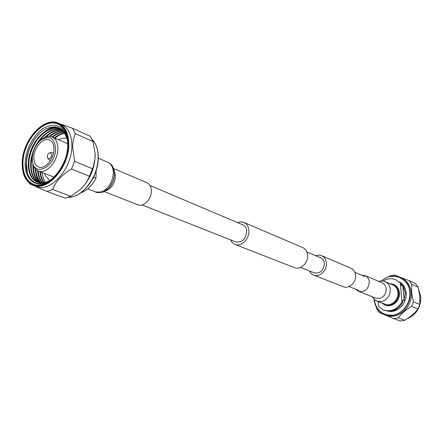 <?xml version="1.0" encoding="UTF-8"?>
<svg xmlns="http://www.w3.org/2000/svg" width="443" height="443" viewBox="0 0 443 443"><rect width="100%" height="100%" fill="white"/><g stroke="black" fill="none" stroke-linecap="round" stroke-linejoin="round"><path stroke-width="0.66" d="M315.549 255.666L318.6 255.063L321.518 255.65C324.403 257.018 326.02 259.543 326.375 263.225C327.117 270.595 319.381 277.706 313.561 275.097L311.069 273.469L309.319 270.906M321.518 255.65L350.806 268.187C353.625 269.521 355.22 271.941 355.591 275.457C356.377 282.496 348.923 289.213 343.247 286.676L313.561 275.097M230.521 239.835L232.309 242.659L234.917 244.42C241.036 247.194 249.475 239.015 248.883 230.775C248.606 226.655 246.945 223.876 243.91 222.425L240.82 221.854L237.564 222.613M234.917 244.42L294.529 267.672C300.432 270.324 308.345 262.959 307.63 255.373C307.292 251.585 305.659 248.994 302.735 247.604L243.91 222.425M142.087 204.971L235.853 241.939C242.083 242.698 245.704 239.17 246.723 231.351C246.507 228.139 245.212 225.974 242.842 224.85L150.044 185.523M306.883 251.989L320.566 257.787C322.82 258.85 324.082 260.816 324.359 263.69C323.584 270.651 320.256 273.719 314.386 272.899L300.559 267.45M113.613 168.523L146.998 182.737C149.773 184.072 151.224 186.78 151.351 190.855C151.633 199.018 143.538 207.402 137.967 204.821L104.188 191.564M372.319 296.777C374.263 299.534 375.863 300.98 377.12 301.107L384.895 304.125C391.008 306.827 398.877 299.917 397.947 292.568C397.504 288.902 395.771 286.355 392.747 284.927L385.089 281.626C385.26 281.227 383.45 281.039 379.657 281.072L378.621 281.355M355.812 289.235L358.636 291.405C364.999 292.341 368.548 289.157 369.279 281.853C368.941 278.835 367.552 276.748 365.104 275.596L361.566 275.169M51.776 154.895L50.347 152.625C48.625 152.863 47.578 154.186 47.213 156.6L47.91 158.577C49.849 159.187 51.133 157.963 51.776 154.895M55.602 148.981C54.578 137.895 49.688 134.927 40.939 140.088C35.778 144.584 32.893 150.487 32.295 157.802L32.417 160.931C33.762 177.759 55.558 166.933 55.602 148.981M40.939 140.088L41.863 139.357C45.557 136.538 49.018 135.757 52.252 137.025C56.051 138.886 57.933 142.901 57.9 149.064C57.872 161.446 46.011 174.631 38.336 171.042C35.147 169.68 33.219 166.695 32.566 162.099L32.417 160.931M33.856 157.21C33.779 162.243 35.329 165.488 38.497 166.956C44.566 169.813 53.941 159.386 53.98 149.596C54.013 144.706 52.518 141.522 49.5 140.049C43.37 137.009 33.967 147.414 33.856 157.21M67.585 140.597C64.019 127.872 56.577 124.062 45.264 129.168C35.246 134.678 26.995 149.308 26.248 162.365C24.863 179.365 37.046 189.277 49.937 180.678M33.458 184.26C26.226 180.96 22.726 173.628 22.958 162.26C23.296 140.453 44.217 117.268 58.033 124.173M40.518 183.834L39.754 182.965M39.062 182.045L36.885 177.77L35.639 172.576M40.695 183.828L40.241 183.319M40.224 183.297L36.741 176.563M27.46 173.302L26.37 162.786C27.394 150.997 32.001 141.007 40.191 132.806M31.447 160.803L32.433 156.086M38.441 142.485C41.919 137.131 46.011 133.127 50.718 130.463M44.765 131.538C48.387 128.813 52.003 127.257 55.624 126.875M29.061 160.255C30.279 152.525 33.147 145.537 37.661 139.29M48.503 129.411L56.211 126.969M22.743 162.177C22.51 173.612 26.048 180.96 33.347 184.222C46.842 190.363 67.773 167.033 67.735 145.177C67.751 134.445 64.479 127.429 57.922 124.123C44.123 117.063 23.075 140.293 22.743 162.177M95.079 153.284L95.151 156.362C94.442 169.442 89.541 180.423 80.454 189.299L80.283 189.454M39.914 127.163C46.593 122.196 52.844 120.906 58.681 123.287L61.721 124.66C68.482 128.071 71.866 135.298 71.866 146.328C71.938 168.833 50.369 192.827 36.431 186.497L33.303 185.346C27.472 182.959 23.911 177.654 22.626 169.431M92.509 168.772L74.59 161.346L72.53 146.356L73.366 139.573L75.299 133.592L72.574 128.287L90.272 136.3L93.019 141.533L95.068 153.101L94.957 159.048L93.418 166.291L89.48 176.253C87.675 181.021 84.563 185.462 80.133 189.587L70.852 196.266L65.221 198.154L46.98 191.465L29.803 183.878L29.327 183.064M72.574 128.287L54.893 121.952L54.251 122.13M70.852 196.266L52.651 189.504L46.98 191.465M52.651 189.504C55.646 181.508 61.931 174.669 71.495 168.993L89.48 176.253M74.59 161.346L71.495 168.993M75.299 133.592L93.019 141.533M54.627 138.05L59.456 134.617M45.618 182.826L43.635 179.127L41.886 172.41M54.921 138.177L60.032 134.351M51.648 179.354L48.132 181.331L51.831 179.199M48.132 181.331C44.306 183.12 40.712 183.424 37.356 182.239C28.136 178.85 25.423 162.908 31.658 148.455C37.666 134.157 51.111 124.572 60.58 128.874L65.963 133.382M38.563 182.616C30.251 178.418 28.064 163.24 33.945 149.507C39.621 135.935 52.097 126.416 61.505 129.384M39.815 182.854C34.82 179.227 32.527 172.969 32.932 164.076M44.605 137.601C50.447 131.726 56.333 129.201 62.275 130.037M41.11 182.953C37.572 179.924 35.606 175.195 35.213 168.772M49.195 136.416C53.836 132.512 58.476 130.663 63.116 130.879M42.45 182.915C39.698 180.046 38.081 175.976 37.594 170.705M52.025 136.931C55.99 133.753 59.96 132.064 63.942 131.864M43.84 182.737C41.631 179.913 40.319 176.214 39.898 171.646M54.29 137.906C57.756 135.132 61.239 133.493 64.733 132.994M45.28 182.405L43.635 179.127M37.655 182.344C28.601 178.723 26.065 162.797 32.339 148.46C38.386 134.295 51.742 124.848 61.156 129.129L61.2 129.151M38.873 182.688C31.652 177.754 29.526 168.75 32.489 155.67M38.292 142.652C45.468 132.363 53.265 127.988 61.682 129.522M40.136 182.893C35.617 179.498 33.386 173.772 33.452 165.715M46.028 136.992C51.499 131.837 56.981 129.583 62.485 130.231M41.443 182.959C38.137 179.991 36.265 175.478 35.817 169.414M50.009 136.45C54.45 132.795 58.886 131.012 63.327 131.111M42.794 182.887C40.186 180.024 38.646 176.054 38.176 170.976M52.595 137.175C56.433 134.096 60.281 132.418 64.146 132.136M44.195 182.666C42.113 179.869 40.872 176.27 40.468 171.867M54.854 138.15C58.199 135.475 61.555 133.858 64.922 133.299M96.131 170.511L96.004 178.042C91.956 185.744 86.828 190.706 80.62 192.938M96.004 178.042L93.85 177.172L89.22 184.282M93.85 177.172L93.866 176.342M392.044 310.825C395.71 310.621 398.933 309.076 401.718 306.179M406.192 295.248L406.126 293.388C405.683 289.34 404.01 286.161 401.098 283.852M404.154 300.62L405.279 293.028L402.837 286.184L404.154 300.62L402.565 299.972L402.776 302.276L401.939 301.938L400.206 282.844L395.97 279.81C391.662 278.049 387.359 278.448 383.068 281.012M381.44 302.785L385.299 305.172C391.894 308.079 400.378 300.62 399.37 292.701C398.888 288.753 397.022 286.006 393.772 284.461L389.342 283.459M384.618 304.906C391.213 307.813 399.702 300.348 398.7 292.419C398.218 288.465 396.347 285.718 393.096 284.173M387.797 311.119C397.011 313.655 407.46 303.344 406.142 292.856C405.578 288.005 403.44 284.378 399.719 281.969M374.003 299.097L374.019 299.318C374.883 306.872 378.538 312.01 384.995 314.724L386.185 315.167C398.024 320.184 413.142 306.8 411.281 292.618C410.401 285.641 407.106 280.751 401.402 277.949L400.245 277.429C405.96 280.236 409.254 285.131 410.135 292.12C411.99 306.334 396.845 319.752 384.995 314.724C378.56 312.016 374.911 306.888 374.047 299.341M376.362 307.209L376.777 308.86L379.247 312.503L393.805 318.617L398.185 317.808C401.419 313.561 405.866 309.74 411.53 306.346L413.374 301.777L411.652 292.624L411.713 284.284L409.116 280.668L394.381 275.009L390.073 275.928L388.688 276.781M411.713 284.284L418.131 287.164L419.803 296.14L419.809 304.446L413.374 301.777M411.53 306.346L417.987 308.954L419.809 304.446M417.987 308.954C414.681 313.162 410.279 316.933 404.78 320.256L398.185 317.808M393.805 318.617L400.433 321.048L404.78 320.256M418.131 287.164L415.551 283.581L409.116 280.668M400.206 282.844L395.97 279.81M378.089 301.484L378.505 306.501L383.61 310.034C391.103 312.138 397.21 309.435 401.939 301.938M383.61 310.034L384.474 310.355C391.955 312.459 398.058 309.762 402.776 302.276M401.042 283.215L401.247 285.491L402.837 286.184M114.05 169.99L115.523 175.899C114.875 183.175 111.769 188.087 106.198 190.634L105.528 190.828M101.353 191.996L95.743 191.985C95.887 192.705 98.202 192.766 102.687 192.173C105.284 190.778 108.48 191.071 113.508 180.068C115.512 173.828 113.641 166.225 110.905 164.253L107.882 162.31C111.426 164.032 113.242 167.609 113.33 173.036C112.489 182.4 108.496 188.718 101.353 191.996M358.636 291.405L375.819 298.15L379.496 298.455C383.931 297.065 386.174 293.892 386.207 288.925C385.864 285.99 384.491 283.957 382.082 282.828L365.104 275.596M377.12 301.107L381.761 301.489C387.42 299.734 390.272 295.691 390.316 289.362C389.873 285.646 388.129 283.071 385.089 281.626M67.203 137.851C63.044 125.59 55.297 122.307 43.957 127.994C33.917 134.002 25.766 148.986 25.207 162.332C24.066 179.448 36.448 189.51 49.583 180.927M68.455 197.268C82.193 197.838 98.324 176.607 98.174 157.669C98.202 149.717 96.181 143.637 92.111 139.418M58.681 123.287C65.442 126.704 68.815 133.941 68.809 145.011C68.853 167.587 47.24 191.681 33.303 185.346C25.644 181.929 21.94 174.293 22.189 162.437C22.554 139.85 44.245 115.922 58.681 123.287M68.228 144.988C68.759 128.337 58.05 118.652 45.911 123.713C33.779 128.536 22.936 146.384 22.283 162.348C21.458 178.368 31.243 189.089 43.685 184.642C56.117 180.451 67.884 161.568 68.228 144.988M98.169 157.885C97.632 169.597 93.44 179.792 85.593 188.469M374.141 299.235L374.141 299.258C376.146 310.582 382.586 315.87 393.467 315.134C403.102 313.434 410.877 302.547 409.814 292.12C408.917 277.65 391.922 271.221 381.65 280.879M407.117 318.772C416.426 314.657 420.961 307.298 420.728 296.688L418.796 289.916M381.495 280.879C387.431 275.978 393.677 274.832 400.245 277.429C393.661 274.826 387.398 275.972 381.456 280.879M354.832 272.312L364.711 276.498M349.006 286.555L358.991 290.486M98.28 158.173L107.882 162.31M104.875 190.457C113.358 187.898 116.448 171.978 112.926 169.126M87.686 188.856L95.743 191.985M44.577 173.451C44.754 175.19 46.554 177.499 49.959 180.39M54.068 177.145L52.479 176.502M67.751 143.693L66.168 143.034M67.109 138.498C64.96 137.784 62.053 138.172 58.387 139.672M50.347 152.625L53.575 152.913M52.252 137.025L67.751 143.72M92.094 139.379C96.253 143.626 98.318 149.762 98.285 157.78C98.429 176.757 82.26 197.955 68.41 197.279M95.09 153.505L95.068 153.101M80.454 189.299L80.133 189.587M60.58 128.874L61.156 129.129M38.336 171.042L54.09 177.128M47.91 158.577L50.419 160.632M407.078 318.794C416.426 314.702 420.983 307.342 420.75 296.71L418.79 289.872"/></g></svg>
